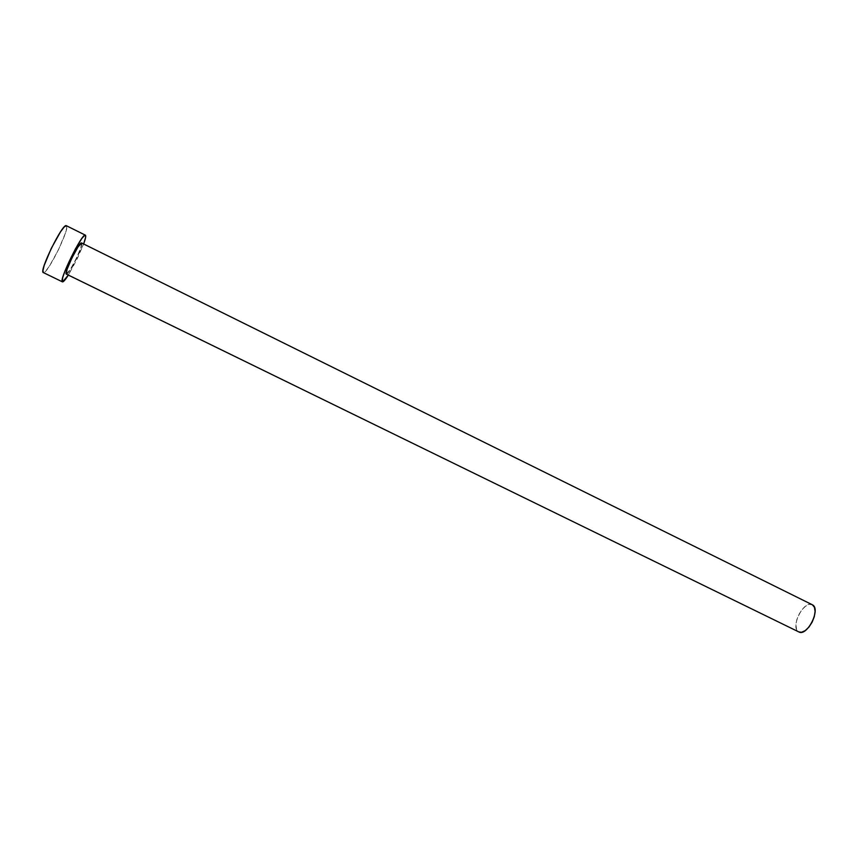 <?xml version="1.0" encoding="UTF-8"?>
<svg xmlns="http://www.w3.org/2000/svg" width="858" height="858" viewBox="0 0 858 858"><rect width="100%" height="100%" fill="white"/><g stroke="black" fill="none" stroke-linecap="round" stroke-linejoin="round"><path stroke-width="0.64" stroke-dasharray="4.29 3.22" d="M66.302 274.099L798.508 631.745L796.546 629.204L795.934 625.032L796.76 619.862L798.895 614.467L802.005 609.652L805.651 606.113L809.287 604.397L812.365 604.783M66.313 225.697L66.72 227.928L65.347 233.322L58.408 249.893L49.453 266.034L45.817 270.946L43.34 272.565L62.613 281.907L43.522 272.608C47.758 273.938 70.603 227.188 66.409 225.751M83.644 243.983L68.35 275.096L77.091 259.095L83.644 243.983M81.564 242.964L80.781 247.887L76.072 258.912L70.152 269.723L66.313 274.099M66.398 274.12C68.812 275.021 84.073 243.876 81.649 242.996M812.065 604.633C803.656 600.171 790.057 627.38 798.508 631.745L798.809 631.917"/><path stroke-width="1.29" d="M66.313 274.099L67.053 269.401L71.836 258.172L77.885 247.158L81.564 242.964C79.419 241.377 63.524 273.809 66.302 274.099L798.83 631.928C807.174 636.915 821.235 608.73 812.365 604.783L81.564 242.964L812.065 604.633M66.398 274.12L798.83 631.928M66.409 225.751L66.313 225.697C62.72 222.812 38.621 271.954 43.329 272.565L62.441 281.864C58.237 281.488 82.261 232.529 85.36 235.156L85.403 235.178C86.154 235.746 85.564 238.674 83.644 243.983L85.618 237.312L85.36 235.156L84.567 235.414L81.757 238.578L75.418 248.917L64.876 271.278L62.634 277.874L62.441 281.864M68.35 275.096C65.519 279.536 63.61 281.81 62.613 281.907L68.35 275.096M66.313 225.697L64.146 227.038L60.532 231.81L51.265 248.412L44.176 265.454L42.932 270.71L43.34 272.565M812.365 604.783L814.414 607.239L815.1 611.4L814.296 616.645L812.14 622.157L808.944 627.08L805.222 630.619L801.554 632.26L798.809 631.917M66.366 225.718L85.403 235.178M81.607 242.975L812.215 604.708"/></g></svg>
